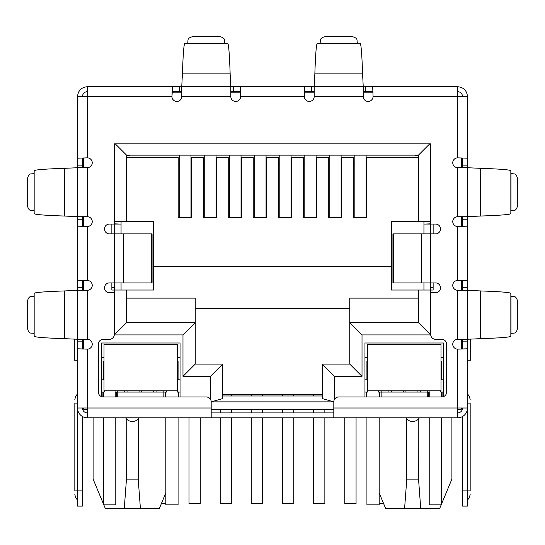 <?xml version="1.0" encoding="UTF-8"?>
<svg xmlns="http://www.w3.org/2000/svg" width="545" height="545" viewBox="0 0 545 545"><rect width="100%" height="100%" fill="white"/><g stroke="black" fill="none" stroke-linecap="round" stroke-linejoin="round"><path stroke-width="0.82" d="M151.551 233.873L152.069 233.873L152.069 282.923L123.204 282.923L123.204 233.873L151.551 233.873L151.551 282.923M123.204 233.873L109.409 233.873A4.905 4.905 0 0 1 104.504 228.968A4.905 4.905 0 0 1 109.409 224.063L114.314 224.063L114.314 143.866L430.686 143.866L430.686 224.063L435.591 224.063A4.905 4.905 0 0 1 440.496 228.968A4.905 4.905 0 0 1 435.591 233.873L392.931 233.873L392.931 282.923L435.591 282.923A4.905 4.905 0 0 1 440.496 287.828A4.905 4.905 0 0 1 435.591 292.733L430.686 292.733L430.686 334.426A4.905 4.905 0 0 0 435.591 339.331L441.723 339.331A4.905 4.905 0 0 1 446.628 344.236L446.628 392.059A4.905 4.905 0 0 1 441.723 396.964L338.718 396.964A4.905 4.905 0 0 0 333.812 401.869L333.812 417.811L211.188 417.811L211.188 401.869A4.905 4.905 0 0 0 206.283 396.964L103.278 396.964A4.905 4.905 0 0 1 98.373 392.059L98.373 344.236A4.905 4.905 0 0 1 103.278 339.331L109.409 339.331A4.905 4.905 0 0 0 114.314 334.426L114.314 292.733L109.409 292.733A4.905 4.905 0 0 1 104.504 287.828A4.905 4.905 0 0 1 109.409 282.923L123.204 282.923M333.812 412.906L211.188 412.906M181.758 91.628L172.302 91.628L172.302 86.723L314.192 86.723L314.192 96.533A4.905 4.905 0 0 1 309.288 101.438A4.905 4.905 0 0 1 304.382 96.533L240.618 96.533L240.263 86.723L240.618 96.533A4.905 4.905 0 0 1 235.713 101.438A4.905 4.905 0 0 1 230.808 96.533L230.808 86.723L181.758 86.723L181.758 96.533A4.905 4.905 0 0 1 176.853 101.438A4.905 4.905 0 0 1 171.948 96.533L77.526 96.533C78.112 90.572 81.382 87.302 87.336 86.723L87.336 157.846L77.526 158.2L87.336 157.846A4.905 4.905 0 0 1 92.241 162.751A4.905 4.905 0 0 1 87.336 167.656L77.526 167.656L77.526 216.706L87.336 216.706A4.905 4.905 0 0 1 92.241 221.611A4.905 4.905 0 0 1 87.336 226.516L87.336 280.471L77.526 280.825L87.336 280.471A4.905 4.905 0 0 1 92.241 285.376A4.905 4.905 0 0 1 87.336 290.281L77.526 290.281L77.526 339.331L87.336 339.331A4.905 4.905 0 0 1 92.241 344.236A4.905 4.905 0 0 1 87.336 349.141L87.336 417.811L211.188 417.811M333.812 417.811L457.664 417.811L457.664 408.001L467.474 408.001L467.474 348.786L457.664 349.141A4.905 4.905 0 0 1 452.759 344.236A4.905 4.905 0 0 1 457.664 339.331L467.474 339.331L467.474 290.281L457.664 290.281A4.905 4.905 0 0 1 452.759 285.376A4.905 4.905 0 0 1 457.664 280.471L467.474 280.825L467.474 226.161L457.664 226.516A4.905 4.905 0 0 1 452.759 221.611A4.905 4.905 0 0 1 457.664 216.706L467.474 216.706L467.474 167.656L457.664 167.656A4.905 4.905 0 0 1 452.759 162.751A4.905 4.905 0 0 1 457.664 157.846L467.474 158.2L467.474 96.533C466.895 90.579 463.625 87.309 457.664 86.723L457.664 96.533L467.474 96.533M462.569 167.656L462.569 165.135L467.474 165.135L467.474 158.2L457.664 157.846L457.664 96.533L373.053 96.533A4.905 4.905 0 0 1 368.147 101.438A4.905 4.905 0 0 1 363.243 96.533L363.243 86.723L372.698 86.723L373.053 96.533L372.698 86.723L457.664 86.723M77.526 339.256L77.526 290.356L64.692 290.935C44.758 291.616 34.58 292.433 34.165 293.387L34.165 336.224C34.573 337.178 44.745 337.995 64.692 338.677L77.526 339.256M77.526 216.631L77.526 167.731L64.692 168.31C44.758 168.991 34.58 169.808 34.165 170.762L34.165 213.599C34.573 214.553 44.745 215.37 64.692 216.052L77.526 216.631M34.165 333.397L34.165 296.214M34.165 210.772L34.165 173.589M34.008 296.317L30.82 296.514A7.358 3.679 -90 0 0 27.25 303.865L27.25 325.747A7.358 3.679 -90 0 0 30.82 333.097L34.008 333.295M34.008 173.692L30.82 173.889A7.358 3.679 -90 0 0 27.25 181.24L27.25 203.122A7.358 3.679 -90 0 0 30.82 210.472L34.008 210.67M230.808 86.492L230.153 73.888C229.472 53.955 228.655 43.777 227.701 43.362L184.864 43.362C183.91 43.77 183.093 53.941 182.411 73.888L181.758 86.492M187.691 43.362L224.874 43.362M224.772 43.205L224.574 40.017A7.358 3.679 0 0 0 217.223 36.447L195.342 36.447A7.358 3.679 0 0 0 187.991 40.017L187.793 43.205M304.382 96.533L304.737 86.723L304.382 96.533M314.192 91.628L304.737 91.628M365.763 86.723L365.763 91.628L363.243 91.628M365.763 91.628L372.698 91.628M233.328 86.723L233.328 91.628L240.263 91.628M233.328 91.628L230.808 91.628M87.336 86.723L172.302 86.723L171.948 96.533L172.302 91.628M362.589 73.888L363.243 86.723L314.192 86.723L314.847 73.888L362.589 73.888C361.907 53.955 361.09 43.777 360.136 43.362L317.299 43.362C316.345 43.77 315.528 53.941 314.847 73.888M320.126 43.362L320.426 40.017A7.358 3.679 180 0 1 327.777 36.447L349.658 36.447A7.358 3.679 180 0 1 357.009 40.017L357.309 43.362M480.308 168.31L467.474 167.731L467.474 216.631L480.308 216.052C500.242 215.37 510.42 214.553 510.835 213.599L510.835 170.762C510.427 169.808 500.256 168.991 480.308 168.31L480.308 216.052M510.835 173.589L514.18 173.889A7.358 3.679 -90 0 1 517.75 181.24L517.75 203.122A7.358 3.679 -90 0 1 514.18 210.472L510.835 210.772M480.308 290.935L467.474 290.356L467.474 339.256L480.308 338.677C500.242 337.995 510.42 337.178 510.835 336.224L510.835 293.387C510.427 292.433 500.256 291.616 480.308 290.935L480.308 338.677M510.835 296.214L514.18 296.514A7.358 3.679 -90 0 1 517.75 303.865L517.75 325.747A7.358 3.679 -90 0 1 514.18 333.097L510.835 333.397M87.336 91.628C84.359 91.921 82.724 93.556 82.431 96.533M457.664 91.628C460.641 91.921 462.276 93.556 462.569 96.533M82.431 339.331L82.431 341.851L77.526 341.851L77.526 387.154L77.526 348.786L87.336 349.141L77.526 348.786L77.526 408.001L211.188 408.001M82.431 216.706L82.431 219.226L77.526 219.226L77.526 226.161L87.336 226.516L77.526 226.161L77.526 287.76L82.431 287.76L82.431 290.281M467.474 216.706L467.474 280.825L457.664 280.471L457.664 226.516L467.474 226.161L467.474 290.281M333.812 408.001L457.664 408.001L457.664 349.141L467.474 348.786L467.474 341.851L462.569 341.851L462.569 339.331M77.526 96.533L77.526 165.135L82.431 165.135L82.431 167.656M87.336 412.906A4.905 4.905 0 0 1 82.431 408.001M87.336 417.811A9.81 9.81 0 0 1 77.526 408.001L77.526 490.895L82.431 490.895L82.431 416.496M82.431 341.851L82.431 349.025M77.526 341.851L77.526 339.331M77.526 295.111L77.526 287.76M82.431 287.76L82.431 280.825M82.431 219.226L82.431 226.161M77.526 219.226L77.526 216.706M77.526 172.486L77.526 165.135M82.431 165.135L82.431 158.2M77.526 403.096L74.829 403.096C74.829 398.654 74.829 398.654 74.829 403.096C74.829 398.654 74.829 398.654 74.829 403.096L74.829 490.895L77.526 490.895L77.526 506.101L82.431 506.101L82.431 490.895M82.431 160.298L83.657 160.298M74.829 490.895C74.829 495.337 74.829 495.337 74.829 490.895C74.829 495.337 74.829 495.337 74.829 490.895M467.474 219.226L462.569 219.226L462.569 226.161M462.569 219.226L462.569 216.706M462.569 290.281L462.569 280.825M467.474 339.331L467.474 341.851M462.569 341.851L462.569 348.786M462.569 416.496L462.569 506.101L467.474 506.101L467.474 408.001A9.81 9.81 0 0 1 457.664 417.811M457.664 412.906A4.905 4.905 0 0 0 462.569 408.001M462.569 165.135L462.569 158.2M467.474 165.135L467.474 167.656M461.343 160.298L462.569 160.298M467.474 360.177L470.689 360.177L470.689 339.01M467.474 403.096C467.474 391.147 467.474 391.147 467.474 403.096L470.171 403.096C470.171 398.654 470.171 398.654 470.171 403.096C470.171 398.654 470.171 398.654 470.171 403.096L470.171 490.895C470.171 495.337 470.171 495.337 470.171 490.895C470.171 495.337 470.171 495.337 470.171 490.895L462.569 490.895M77.526 360.177L74.311 360.177L74.311 339.01M406.529 418.615L406.556 482.127L404.594 508.553L385.683 508.553L379.184 492.953M451.9 417.811L451.9 479.123L441.477 504.139M126.208 418.615L126.236 482.127L124.274 508.553L105.362 508.553L103.829 504.874M103.523 504.139L93.1 479.123L93.1 417.811M172.138 92.854L181.758 92.854M230.808 92.854L240.427 92.854M304.573 92.854L314.192 92.854M363.243 92.854L372.862 92.854M83.657 408.001L83.657 409.227L87.336 409.227M457.664 409.227L461.343 409.227L461.343 408.001M333.812 409.227L211.188 409.227M433.139 224.063L433.139 233.873M433.139 282.923L433.139 290.035L391.446 290.035L391.446 221.365L430.686 221.365L430.686 143.866M111.861 224.063L111.861 233.873M111.861 282.923L111.861 290.035L126.576 290.035L126.576 322.654L126.576 290.035L153.554 290.035L153.554 266.246L391.446 266.246M461.343 158.036L461.343 167.656M461.343 216.706L461.343 226.325M461.343 280.661L461.343 290.281M461.343 339.331L461.343 348.95M101.561 396.651L101.561 343.009L180.041 343.009L180.041 396.964M364.959 396.964L364.959 343.009L443.439 343.009L443.439 396.651M423.942 224.063L430.686 224.063L430.686 334.916L362.016 334.916L362.016 376.363L334.548 376.363L322.286 364.101L322.286 398.586L333.812 401.863L211.188 401.869L222.714 398.586L222.714 364.101L195.246 364.101L195.246 322.654L126.576 322.654L114.314 334.916L114.314 224.063L121.058 224.063M83.657 348.95L83.657 339.331M83.657 290.281L83.657 280.661M83.657 226.325L83.657 216.706M83.657 167.656L83.657 158.036M116.398 396.964L116.398 392.059M163.854 396.964L163.854 392.059L117.747 392.059L117.747 396.964M165.203 392.059L165.203 396.964M178.692 392.059L178.692 396.964M366.308 392.059L366.308 396.964M379.797 392.059L379.797 396.964M427.253 396.964L427.253 392.059L381.146 392.059L381.146 396.964M428.602 392.059L428.602 396.964M442.09 392.059L442.09 396.951M102.91 392.059L102.91 396.951M405.943 417.811A7.971 7.971 0 0 0 419.378 417.811M125.623 417.811A7.971 7.971 0 0 0 139.057 417.811M430.686 287.583L433.139 287.583M425.781 224.063L430.686 223.818M418.424 157.6L366.799 157.6L366.799 217.687L353.31 217.687L353.31 157.6L341.783 157.6L341.783 217.687L328.294 217.687L328.294 157.6L316.768 157.6L316.768 217.687L303.279 217.687L303.279 157.6L291.752 157.6L291.752 217.687L278.263 217.687L278.263 157.6L266.737 157.6L266.737 217.687L253.248 217.687L253.248 157.6L241.721 157.6L241.721 217.687L228.232 217.687L228.232 157.6L216.706 157.6L216.706 217.687L203.217 217.687L203.217 157.6L191.69 157.6L191.69 217.687L178.201 217.687L178.201 157.6L126.576 157.6L126.576 221.365L153.554 221.365L153.554 266.246M114.314 143.866L114.314 221.365L126.576 221.365L126.576 155.148L418.424 155.148L418.424 221.365M111.861 287.583L114.314 287.583M119.219 224.063L114.314 223.818M362.016 376.363L349.754 364.101L322.286 364.101M362.016 334.916L349.754 322.654L349.754 364.101M430.686 334.916L418.424 322.654L349.754 322.654L349.754 298.129L418.424 298.129M418.424 290.035L418.424 322.654M429.705 143.866L418.424 155.148M115.295 143.866L126.576 155.148L126.576 155.965L130.255 155.148M210.452 399.287L210.452 376.363L182.984 376.363L182.984 334.916L195.246 322.654L195.246 298.129L126.576 298.129M182.984 376.363L195.246 364.101M210.452 376.363L222.714 364.101M322.286 398.586L322.286 395.983L222.714 395.983L222.714 398.586M117.747 390.833L117.747 392.059L115.049 392.059L115.049 390.833M166.552 390.833L166.552 392.059L163.854 392.059L163.854 390.833M180.041 392.059L177.343 392.059L177.343 390.833M180.041 379.797L177.588 379.797M180.041 357.724L177.588 357.724M367.412 357.724L364.959 357.724M364.959 392.059L367.657 392.059L367.657 390.833M367.412 379.797L364.959 379.797M381.146 390.833L381.146 392.059L378.448 392.059L378.448 390.833M429.951 390.833L429.951 392.059L427.253 392.059L427.253 390.833M443.439 392.059L440.742 392.059L440.742 390.833M443.439 379.797L440.987 379.797M443.439 357.724L440.987 357.724M195.246 308.429L349.754 308.429M104.013 357.724L101.561 357.724M101.561 392.059L104.258 392.059L104.258 390.833M104.013 379.797L101.561 379.797M441.171 504.874L439.638 508.553L404.594 508.553M165.816 492.953L159.317 508.553L124.274 508.553M418.424 155.965L414.745 155.148M124.71 392.059L124.71 390.833M156.892 390.833L156.892 392.059M388.108 390.833L388.108 392.059M420.29 390.833L420.29 392.059M420.726 508.553L418.764 482.127L418.792 418.615M406.529 479.123L418.792 479.123M140.406 508.553L138.444 482.127L138.471 418.615M126.208 479.123L138.471 479.123M121.058 221.365L121.058 233.873M121.058 282.923L121.058 290.035M423.942 221.365L423.942 233.873M423.942 282.923L423.942 290.035M322.286 394.512L222.714 394.512M313.579 394.512L313.579 395.983M313.579 409.227L313.579 412.906M313.579 417.811L313.579 503.648L324.861 503.648L324.861 417.811M324.861 412.906L324.861 409.227M316.086 217.687L316.086 155.148M304.805 217.687L304.805 155.148M220.194 409.227L220.194 412.906M220.194 417.811L220.194 503.648L231.475 503.648L231.475 417.811M231.475 412.906L231.475 409.227M231.475 395.983L231.475 394.512M241.033 217.687L241.033 155.148M229.752 217.687L229.752 155.148M161.361 503.648L165.816 503.648M190.995 217.687L190.995 155.148M179.714 217.687L179.714 155.148M344.781 417.811L344.781 503.648L356.062 503.648L356.062 417.811M341.102 217.687L341.102 155.148M329.82 217.687L329.82 155.148M251.286 394.512L251.286 395.983M251.286 409.227L251.286 412.906M251.286 417.811L251.286 503.648L262.567 503.648L262.567 417.811M262.567 412.906L262.567 409.227M262.567 395.983L262.567 394.512M266.049 217.687L266.049 155.148M254.767 217.687L254.767 155.148M379.184 503.648L383.639 503.648M366.117 217.687L366.117 155.148M354.836 217.687L354.836 155.148M282.487 394.512L282.487 395.983M282.487 409.227L282.487 412.906M282.487 417.811L282.487 503.648L293.769 503.648L293.769 417.811M293.769 412.906L293.769 409.227M293.769 395.983L293.769 394.512M291.071 217.687L291.071 155.148M279.789 217.687L279.789 155.148M188.992 417.811L188.992 503.648L200.274 503.648L200.274 417.811M204.736 155.148L204.736 217.687M216.018 155.148L216.018 217.687M140.801 344.236L104.013 344.236L104.013 390.833L177.588 390.833L177.588 344.236L140.801 344.236M104.013 361.403L104.013 373.666L103.523 373.666L103.523 361.403L104.013 361.403M177.588 361.403L178.079 361.403L178.079 373.666L177.588 373.666M115.785 392.059L115.785 396.964M115.785 417.811L115.785 504.874L103.523 504.874L103.523 417.811M103.523 396.964L103.523 392.059M103.523 379.797L103.523 373.666M178.079 373.666L178.079 379.797M178.079 417.811L178.079 504.874L165.816 504.874L165.816 417.811M165.816 396.964L165.816 392.059M178.079 392.059L178.079 396.964M367.412 390.833L440.987 390.833L440.987 344.236L367.412 344.236L367.412 390.833M440.987 361.403L441.477 361.403L441.477 373.666L440.987 373.666M367.412 373.666L366.921 373.666L366.921 361.403L367.412 361.403M379.184 392.059L379.184 396.964M379.184 417.811L379.184 504.874L366.921 504.874L366.921 417.811M366.921 396.964L366.921 392.059M366.921 379.797L366.921 373.666M441.477 373.666L441.477 379.797M441.477 417.811L441.477 504.874L429.215 504.874L429.215 417.811M429.215 396.964L429.215 392.059M441.477 392.059L441.477 396.964M421.796 233.873L421.796 282.923M393.449 233.873L393.449 282.923M457.664 339.331L457.664 290.281M457.664 216.706L457.664 167.656M363.243 96.533L314.192 96.533M230.808 96.533L181.758 96.533M87.336 167.656L87.336 216.706M87.336 290.281L87.336 339.331M64.692 290.935L64.692 338.677M64.692 168.31L64.692 216.052M230.153 73.888L182.411 73.888M311.672 91.628L311.672 86.723M179.237 91.628L179.237 86.723M314.192 86.492L363.243 86.492M320.228 43.205L357.207 43.205M510.992 173.692L510.992 210.67M510.992 296.317L510.992 333.295M462.569 287.76L467.474 287.76M334.548 376.363L334.548 399.287M182.984 334.916L114.314 334.916M153.697 390.833L153.697 392.059M391.303 392.059L391.303 390.833M417.095 390.833L417.095 392.059M127.905 392.059L127.905 390.833M141.72 390.833L141.72 392.059M403.28 392.059L403.28 390.833M405.119 390.833L405.119 392.059M139.881 392.059L139.881 390.833M366.799 163.977L366.117 163.977M354.836 163.977L353.31 163.977M341.783 163.977L341.102 163.977M329.82 163.977L328.294 163.977M316.768 163.977L316.086 163.977M304.805 163.977L303.279 163.977M291.752 163.977L291.071 163.977M279.789 163.977L278.263 163.977M266.737 163.977L266.049 163.977M254.767 163.977L253.248 163.977M241.721 163.977L241.033 163.977M229.752 163.977L228.232 163.977M216.706 163.977L216.018 163.977M204.736 163.977L203.217 163.977M191.69 163.977L190.995 163.977M179.714 163.977L178.201 163.977M178.079 377.344L177.588 377.344M104.013 377.344L103.523 377.344M441.477 377.344L440.987 377.344M367.412 377.344L366.921 377.344M77.526 393.851L75.537 396.46L74.829 399.662M77.526 500.14L75.537 497.531L74.829 494.329M467.474 500.14L469.463 497.531L470.171 494.329M467.474 393.851L469.463 396.46L470.171 399.662"/></g></svg>
